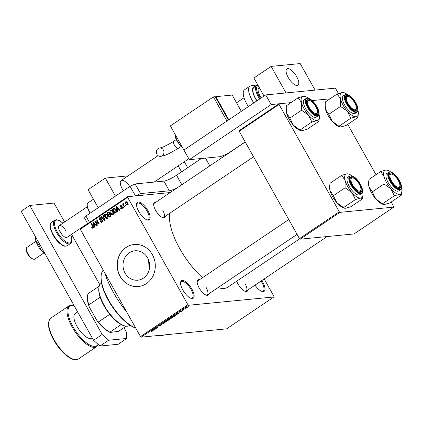 <?xml version="1.0" encoding="UTF-8"?>
<svg xmlns="http://www.w3.org/2000/svg" width="423" height="423" viewBox="0 0 423 423"><rect width="100%" height="100%" fill="white"/><g stroke="black" fill="none" stroke-linecap="round" stroke-linejoin="round"><path stroke-width="0.63" d="M147.881 210.628A10.564 4.103 -124 0 1 147.257 219.986A10.564 4.103 -124 0 1 138.792 211.516A10.564 4.103 -124 0 1 136.55 204.092A10.564 4.103 -124 0 1 140.833 202.786A10.564 4.103 -124 0 1 147.881 210.628M146.839 219.844A9.861 3.828 56 0 0 148.304 219.611A9.861 3.828 56 0 0 147.04 211.019A9.861 3.828 56 0 0 137.29 203.257A9.861 3.828 56 0 0 136.523 204.531M191.878 289.036A10.564 4.103 -124 0 1 191.254 298.389A10.564 4.103 -124 0 1 182.789 289.919A10.564 4.103 -124 0 1 180.547 282.495A10.564 4.103 -124 0 1 184.83 281.189A10.564 4.103 -124 0 1 191.878 289.036M190.836 298.247A9.861 3.828 56 0 0 192.306 298.019A9.861 3.828 56 0 0 191.037 289.427A9.861 3.828 56 0 0 181.287 281.66A9.861 3.828 56 0 0 180.521 282.934M261.805 280.571A10.564 4.103 -124 0 1 262.757 282.136A10.564 4.103 -124 0 1 262.133 291.489A10.564 4.103 -124 0 1 255 285.15M261.715 291.352A9.861 3.828 56 0 0 263.185 291.119A9.861 3.828 56 0 0 261.916 282.527A9.861 3.828 56 0 0 261.039 281.084M125.065 273.105A14.763 13.314 -95.6 0 0 137.782 280.195A14.763 13.314 -95.6 0 0 147.632 257.903A14.763 13.314 -95.6 0 0 134.921 250.807A14.763 13.314 -95.6 0 0 125.065 273.105M120.079 276.393A21.129 19.056 -95.6 0 0 138.279 286.545A21.129 19.056 -95.6 0 0 152.38 254.635A21.129 19.056 -95.6 0 0 134.181 244.483A21.129 19.056 -95.6 0 0 120.079 276.393M134.244 244.478A21.129 19.056 -95.6 0 0 120.201 276.383A21.129 19.056 -95.6 0 0 138.337 286.54M208.914 293.747A9.158 3.558 -124 0 1 206.456 295.222A9.158 3.558 -124 0 1 199.122 287.883A9.158 3.558 -124 0 1 197.176 281.448A9.158 3.558 -124 0 1 199.471 279.725M206.038 295.08A8.449 3.284 56 0 0 207.244 294.873A8.449 3.284 56 0 0 206.16 287.508M165.393 216.185A9.158 3.558 -124 0 1 162.934 217.665A9.158 3.558 -124 0 1 155.601 210.321A9.158 3.558 -124 0 1 153.655 203.891A9.158 3.558 -124 0 1 155.95 202.168M162.511 217.517A8.449 3.284 56 0 0 163.717 217.311A8.449 3.284 56 0 0 162.633 209.951M247.867 289.956A9.158 3.558 -124 0 1 245.409 291.436A9.158 3.558 -124 0 1 238.075 284.092A9.158 3.558 -124 0 1 236.737 281.195M244.991 291.288A8.449 3.284 56 0 0 246.197 291.082A8.449 3.284 56 0 0 245.113 283.717M126.604 311.809A52.827 20.515 -124 0 1 113.459 292.547A52.827 20.515 -124 0 1 104.74 272.856M202.506 277.684A48.597 18.876 -124 0 1 179.875 248.856A48.597 18.876 -124 0 1 169.766 213.24M170.22 192.555L127.603 196.7L127.64 197.335L187.886 304.687L188.526 305.263L141.155 337.168L140.51 336.597L187.886 304.687M127.64 197.335L80.27 229.245L80.233 228.61L127.603 196.7M185.02 308.319L185.195 308.631L185.353 308.066L187.088 307.347L186.95 307.912L184.867 308.579M187.088 307.347L187.437 307.394M184.105 309.81L182.223 310.191L183.355 309.456L183.059 309.874L184.105 309.81M183.143 309.567L183.059 309.874M179.421 312.111L181.779 311.106L181.446 311.614L179.368 312.232M181.25 311.624L181.404 311.206M180.018 311.661L179.812 312.031M175.55 314.955C176.243 314.839 176.164 315.093 175.323 315.727L174.318 316.399L172.198 316.605L173.742 315.59L176.005 315.035M170.173 318.836L168.692 320.19L166.572 320.396L169.11 318.995L170.384 318.879M164.256 323.183L160.782 324.298L163.817 323.331L162.85 322.902L163.209 322.664L164.256 323.183M156.949 328.105L154.485 328.539L157.996 327.153L156.637 327.09L158.757 326.884L155.252 328.269L156.949 328.105M151.936 331.405L151.223 331.595L152.603 330.812L150.911 330.945L152.692 330.575L152.624 331.029L151.878 331.294M152.692 330.575L152.56 330.913M141.155 337.168L226.575 328.856L273.945 296.951L188.526 305.263M154.078 330.035L153.718 330.278L152.64 329.781L152.999 329.538L156.214 328.597L154.924 329.099L153.739 329.898L154.078 330.035M158.794 325.684L161.988 324.367L161.533 325.028L159.683 325.863L161.649 324.6L158.725 325.847M159.497 325.15L159.254 325.652M164.283 321.966L164.526 322.4C163.849 322.511 163.923 322.252 164.737 321.617L167.143 320.623L167.566 320.782L165.594 322.104L164.076 322.331M167.143 320.623L167.487 320.645M169.909 318.175L170.157 318.609C169.48 318.72 169.549 318.461 170.363 317.826L172.774 316.832L173.192 316.991L171.22 318.313L169.708 318.54M172.774 316.832L173.118 316.853M177.174 314.479L176.814 314.717L175.735 314.226L176.095 313.982L179.31 313.041L176.835 314.342L177.174 314.479M183.127 310.466L182.482 310.725L183.127 310.466M185.475 308.885L184.83 309.144L185.475 308.885M188.706 306.712L188.061 306.971L188.706 306.712M125.652 205.324L125.991 205.927L125.647 206.154L125.308 205.552L125.652 205.324M123.728 205.255L124.616 206.847L124.277 207.08L122.554 204.008L122.897 203.78L123.172 204.267L123.273 203.447L123.69 203.394L123.437 204.589L123.728 205.255M123.696 203.41L123.273 203.447L123.69 203.394M123.299 206.905L123.638 207.508L123.299 207.741L122.961 207.138L123.299 206.905M121.961 208.713L120.571 208.29L120.883 208.005L121.739 208.259L121.935 207.471L119.883 206.942L120.164 205.546L121.449 205.885L120.423 205.975L120.19 206.646L121.475 206.636L122.231 207.164L121.961 208.713L121.533 208.883M122.686 208.243L121.475 208.365L122.374 208.201M119.883 206.942L121.094 206.821L121.549 207.254L122.242 207.185L121.258 207.312M121.02 205.462L120.597 205.377M121.872 205.763L120.423 205.975M120.444 206.826L121.718 206.662M117.271 210.057L117.684 211.521L117.324 211.759L115.997 206.836L116.362 206.593L119.82 210.078L119.466 210.321L118.461 209.258L117.271 210.057M113.052 214.715L111.693 214.715L110.546 213.499C109.8 212.351 109.827 211.31 110.62 210.384L111.154 210.189L113.158 211.664L113.671 213.409L113.052 214.715M107.421 218.506L106.067 218.506L104.92 217.285C104.169 216.142 104.195 215.101 104.994 214.175L105.528 213.98L107.532 215.455L108.039 217.2L107.421 218.506M93.139 228.129L92.436 228.193L91.659 227.31L91.971 227.024L92.88 227.622L93.071 227.056L91.172 223.561L91.516 223.328L93.123 226.194L93.139 228.129L92.436 228.193L93.15 228.124M93.911 227.569L93.52 227.563M80.27 229.245L140.51 336.597M94.176 225.618L94.588 227.077L94.229 227.32L92.901 222.398L93.261 222.154L96.724 225.639L96.365 225.882L95.36 224.819L94.176 225.618M95.561 221.763L97.459 225.142L97.116 225.374L94.747 221.155L95.112 220.906L98.459 223.318L96.555 219.934L96.899 219.701L99.268 223.926L98.903 224.174L95.561 221.763L96.211 221.7M100.79 220.198L99.231 219.648L99.558 217.84L100.092 217.634L101.293 218.405L100.986 218.691L99.844 218.321L99.579 219.437L99.928 219.791L101.346 219.526L102.429 220.182L102.049 222.128L101.467 222.35L100.114 221.467L100.425 221.181L101.8 221.615L102.091 220.42L101.457 220.05L100.325 220.293M102.599 221.652L101.388 221.768L102.556 221.541M101.425 218.062L99.844 218.321M99.928 219.791L101.821 219.595M103.471 215.275L104.767 220.219L104.433 220.446L101.044 216.909L101.404 216.671L104.301 219.854L103.117 215.519L103.471 215.275M110.609 214.577L110.266 216.518L109.203 217.232L106.834 213.012L108.431 212.071L109.435 212.721L109.562 213.853L110.609 214.577M114.205 208.269L115.934 209.76C116.695 210.897 116.663 211.902 115.833 212.764L114.829 213.441L112.46 209.221L114.12 208.269M127.46 205.007L125.615 204.06L125.679 201.829L127.508 202.744L127.46 205.007L127.059 205.16M126.525 201.745L126.08 201.681M264.174 278.974L273.908 296.317L273.945 296.951M300.097 239.185L354.014 233.94L393.85 207.106L339.933 212.351L300.097 239.185L299.458 238.614L339.294 211.78L339.933 212.351M279.048 104.428L239.212 131.257L239.175 130.628L279.011 103.794L279.048 104.428L339.294 211.78M239.212 131.257L299.458 238.614M329.966 98.834L312.174 100.568L329.966 98.834M245.203 141.927L231.92 150.874A10.564 1.999 150.7 0 1 219.299 156.759L189.314 159.677L271.138 104.56L291.013 102.625L279.011 103.794M347.743 124.373L375.989 174.71M391.264 201.935L393.85 207.106M299.674 238.805L227.923 287.132A48.597 18.876 -124 0 1 218.051 287.592M164.24 334.921A52.827 20.515 -124 0 1 158.466 335.487M148.542 259.817L149.229 269.588M245.25 142.017L154.273 203.294A8.449 3.284 56 0 0 153.634 204.335M288.772 219.574L197.8 280.851A8.449 3.284 56 0 0 197.155 281.892M92.129 227.267L91.659 227.31M93.483 227.019L93.071 227.056M91.622 223.513L91.172 223.561M93.451 222.345L92.901 222.398M95.862 224.772L95.36 224.819M95.392 224.814L95.698 224.608M93.642 223.603L94.012 225.047L94.969 224.401L93.351 222.699L93.642 223.603M95.196 224.93L94.012 225.047M93.763 222.657L93.351 222.699M95.45 224.354L94.969 224.401M95.371 221.092L94.747 221.155M98.903 223.275L98.459 223.318M97.004 219.891L96.555 219.934M102.07 222.112L101.61 221.747M100.605 221.419L100.114 221.467M102.525 220.378L102.091 220.42M101.071 220.124L100.605 219.775M99.696 219.606L99.231 219.648M100.357 218.168L100.695 217.771M100.626 217.734L99.558 217.84M101.139 219.674L101.837 219.59M101.573 216.856L101.044 216.909M104.661 219.817L104.301 219.854M103.524 215.476L103.117 215.519M107.463 218.48L106.067 218.506M107.278 218.39L106.919 218.146M105.369 217.242L104.92 217.285M105.787 214.514L106.173 214.08M106.131 214.064L104.994 214.175M105.274 214.667L105.264 217.062L107.146 218.014L107.183 215.672L106.501 214.815L105.274 214.667L106.882 214.408M107.056 214.762L106.501 214.815M107.627 215.63L107.183 215.672M107.897 217.94L106.749 218.162L107.96 218.041M108.013 212.896L106.834 213.012M108.32 212.706L109.007 212.246M108.928 212.193L107.897 212.293M109.552 212.981L108.558 212.621L107.453 213.271L108.161 214.535L109.372 214.419L110.35 213.7M109.589 213.774L109.139 213.821L109.134 213.023M108.161 214.535L109.139 213.821M108.436 215.027L109.266 216.507L110.318 215.725L110.271 214.81L109.594 214.355L108.436 215.027M110.429 216.396L109.266 216.507M110.71 214.768L110.271 214.81M110.863 215.672L110.318 215.725M110.794 215.942L109.996 216.021M113.089 214.688L111.693 214.715M112.909 214.598L112.544 214.355M111 213.451L110.546 213.499M111.418 210.723L111.799 210.289M111.757 210.273L110.62 210.384M110.9 210.876L110.889 213.271L112.772 214.223L112.809 211.881L112.127 211.024L110.9 210.876L112.507 210.617M112.687 210.971L112.127 211.024M113.253 211.838L112.809 211.881M113.523 214.149L112.375 214.371L113.591 214.25M113.639 209.105L112.46 209.221M113.93 208.93L114.707 208.407M113.078 209.48L114.897 212.716L115.511 212.304L116.029 211.109L115.585 209.982L114.221 208.83L113.078 209.48M116.039 212.605L114.897 212.716M115.167 208.735L114.221 208.83M116.034 209.94L115.585 209.982M116.441 211.066L116.029 211.109M116.351 212.219L115.511 212.304M116.547 206.784L115.997 206.836M118.958 209.211L118.461 209.258M118.493 209.258L118.8 209.052M116.743 208.042L117.113 209.485L118.065 208.846L116.452 207.138L116.743 208.042M118.292 209.374L117.113 209.485M116.859 207.096L116.452 207.138M118.551 208.798L118.065 208.846M121.094 208.238L120.571 208.29M122.353 207.434L121.935 207.471M121.004 205.848L121.184 205.583M121.655 206.71L122.141 206.62L121.655 206.71M123.405 207.09L122.961 207.138M122.998 203.965L122.554 204.008M125.753 205.509L125.308 205.552M127.624 204.875L127.318 204.621M126.07 204.018L125.615 204.06M126.53 202.146L126.726 201.845M125.917 202.273L125.959 203.828L127.228 204.563L127.18 203.003L125.917 202.273L127.371 202.067M127.624 202.961L127.18 203.003M127.852 204.505L128.19 204.536M153.417 329.75L153.718 330.278M153.311 329.691L154.559 329.205L153.311 329.691M163.616 322.86L163.918 323.405M163.532 322.823L163.817 323.331M164.986 321.591L164.875 322.173L166.657 321.432L166.794 320.856L164.928 321.496M164.367 321.892L164.875 322.173M166.71 320.703L167.143 320.909L166.995 320.645M167.159 320.142L168.803 319.222L167.101 320.042M168.729 319.095L168.777 319.407M168.042 320.058L168.788 319.984L169.835 319.064L167.984 319.952M169.76 318.937L169.84 319.259M170.612 317.8L170.501 318.382L172.288 317.641L172.425 317.065L170.559 317.705M169.993 318.101L170.501 318.382M172.335 316.912L172.769 317.118L172.621 316.853M172.79 316.351L174.413 316.193L175.582 315.23L172.732 316.251M175.439 314.971L175.598 315.246L175.439 314.971M176.518 314.189L176.814 314.717M176.407 314.13L177.66 313.644L176.407 314.13M185.512 307.96L185.538 308.399L186.739 307.923L186.76 307.574L185.565 308.05L185.538 308.399M186.675 307.426L186.739 307.923M124.584 325.869L123.786 325.636A24.65 9.576 -124 0 1 121.179 324.557A24.65 9.576 -124 0 1 109.747 314.337A24.65 9.576 -124 0 1 100.151 297.232A24.65 9.576 -124 0 1 98.808 288.555L98.892 287.725A25.354 9.845 56 0 0 107.014 309.98A25.354 9.845 56 0 0 124.584 325.869A25.354 9.845 56 0 0 127.365 326.191A25.354 9.845 56 0 0 129.348 325.509L129.882 325.15M101.552 283.087L101.018 283.447A25.354 9.845 56 0 0 98.892 287.725M121.179 324.557L109.874 332.171L110.149 332.457A23.947 9.301 -124 0 1 96.994 320.692L89.221 306.834A23.947 9.301 -124 0 1 87.418 296.994L87.503 296.169A24.65 9.576 56 0 0 88.846 304.851L89.221 306.834M126.123 326.181L118.461 331.336L110.149 332.457M96.994 320.692L98.443 321.951A24.65 9.576 56 0 0 109.874 332.171M109.747 314.337L98.443 321.951M100.151 297.232L88.846 304.851M99.183 286.186L88.211 293.573A24.65 9.576 56 0 0 87.503 296.169M135.72 328.052A34.512 13.404 -124 0 1 108.415 300.483A34.512 13.404 -124 0 1 101.086 276.235L101.171 275.41A35.215 13.679 56 0 0 108.648 300.15A35.215 13.679 56 0 0 135.688 327.999M103.249 270.197A35.215 13.679 56 0 0 101.171 275.41M315.754 106.638A7.746 3.009 56 0 0 309.546 100.425A7.746 3.009 56 0 0 309.086 107.289A7.746 3.009 56 0 0 314.257 113.041A7.746 3.009 56 0 0 317.398 112.079A7.746 3.009 56 0 0 315.754 106.638M309.165 100.341A8.449 3.284 56 0 0 307.161 100.314A8.449 3.284 56 0 0 306.516 101.356A8.449 3.284 -124 0 1 307.161 100.314A8.449 3.284 -124 0 1 308.748 100.193L309.546 100.425M317.398 112.079L317.308 112.909A8.449 3.284 -124 0 1 316.605 114.337A8.449 3.284 -124 0 1 315.394 114.543A8.449 3.284 56 0 0 316.605 114.337A8.449 3.284 56 0 0 317.329 112.465M318.921 121.338L307.198 129.232L302.006 130.702L300.88 130.649L293.319 125.15A14.176 5.504 -124 0 1 289.094 119.159A14.176 5.504 -124 0 1 286.508 113.01L286.239 107.733L286.535 105.639L298.257 97.745L301.578 102.858L301.551 110.229L308.393 114.998L311.883 122.025L317.076 120.55L318.921 121.338L319.37 117.779A14.176 5.504 -124 0 1 317.076 120.55A14.176 5.504 -124 0 1 308.393 114.998A14.176 5.504 -124 0 1 301.578 102.858A14.176 5.504 -124 0 1 303.455 96.275L298.257 97.745M300.88 130.649L300.452 130.522A14.176 5.504 -124 0 1 293.319 125.15L289.829 118.123L286.508 113.01A14.176 5.504 -124 0 1 286.085 109.197L286.223 107.865M316.356 106.58A9.158 3.558 -124 0 1 315.817 114.686A9.158 3.558 -124 0 1 308.483 107.347A9.158 3.558 -124 0 1 306.538 100.912A9.158 3.558 -124 0 1 310.249 99.78A9.158 3.558 -124 0 1 316.356 106.58M306.194 98.416L304.364 99.648A10.564 4.103 56 0 0 305.723 108.854A10.564 4.103 56 0 0 316.166 117.176L318.001 115.944A10.564 4.103 -124 0 1 307.553 107.622A10.564 4.103 -124 0 1 306.194 98.416C309.382 97.533 312.925 100.246 316.827 106.548C319.312 111.149 319.698 114.279 318.001 115.944M300.161 129.919L311.883 122.025M289.829 118.123L301.551 110.229M304.581 96.333L303.455 96.275A14.176 5.504 56 0 1 305.009 96.455L304.581 96.333M319 114.162A14.176 5.504 -124 0 1 319.37 117.779M308.224 98.157A14.176 5.504 56 0 0 305.009 96.455M354.707 102.847A7.746 3.009 56 0 0 348.499 96.634A7.746 3.009 56 0 0 348.039 103.498A7.746 3.009 56 0 0 353.21 109.25A7.746 3.009 56 0 0 356.351 108.293A7.746 3.009 56 0 0 354.707 102.847M348.124 96.555A8.449 3.284 56 0 0 346.114 96.523A8.449 3.284 56 0 0 345.469 97.565A8.449 3.284 -124 0 1 346.114 96.523A8.449 3.284 -124 0 1 347.701 96.407L348.499 96.634M356.351 108.293L356.261 109.118A8.449 3.284 -124 0 1 355.558 110.546A8.449 3.284 -124 0 1 354.347 110.752A8.449 3.284 56 0 0 355.558 110.546A8.449 3.284 56 0 0 356.282 108.674M357.874 117.546L346.151 125.441L340.959 126.916L339.833 126.858L332.272 121.359A14.176 5.504 -124 0 1 328.052 115.368A14.176 5.504 -124 0 1 325.461 109.219L325.192 103.942L325.493 101.848L337.21 93.954L340.536 99.067L340.504 106.437L347.346 111.207L350.836 118.234L356.029 116.759L357.874 117.546L358.323 113.988A14.176 5.504 -124 0 1 356.029 116.759A14.176 5.504 -124 0 1 347.346 111.207A14.176 5.504 -124 0 1 340.536 99.067A14.176 5.504 -124 0 1 342.408 92.484L337.21 93.954M339.833 126.858L339.405 126.736A14.176 5.504 -124 0 1 332.272 121.359L328.782 114.332L325.461 109.219A14.176 5.504 -124 0 1 325.038 105.412L325.176 104.074M355.309 102.789A9.158 3.558 -124 0 1 354.77 110.895A9.158 3.558 -124 0 1 347.436 103.556A9.158 3.558 -124 0 1 345.491 97.121A9.158 3.558 -124 0 1 349.202 95.989A9.158 3.558 -124 0 1 355.309 102.789M345.147 94.625L343.317 95.857A10.564 4.103 56 0 0 344.676 105.063A10.564 4.103 56 0 0 355.119 113.385L356.954 112.153A10.564 4.103 -124 0 1 346.506 103.831A10.564 4.103 -124 0 1 345.147 94.625C348.335 93.742 351.883 96.455 355.78 102.757C358.265 107.357 358.651 110.488 356.954 112.153M339.114 126.128L350.836 118.234M328.782 114.332L340.504 106.437M343.534 92.542L342.408 92.484A14.176 5.504 56 0 1 343.962 92.663L343.534 92.542M357.953 110.371A14.176 5.504 -124 0 1 358.323 113.988M347.177 94.366A14.176 5.504 56 0 0 343.962 92.663M352.613 184.846A7.746 3.009 56 0 0 357.779 190.599A7.746 3.009 56 0 0 360.919 189.641A7.746 3.009 56 0 0 359.275 184.195A7.746 3.009 56 0 0 353.073 177.988A7.746 3.009 56 0 0 352.613 184.846M360.919 189.641L360.835 190.472A8.449 3.284 -124 0 1 360.126 191.894A8.449 3.284 -124 0 1 358.921 192.1A8.449 3.284 56 0 0 360.126 191.894A8.449 3.284 56 0 0 360.856 190.022M352.692 177.903A8.449 3.284 56 0 0 350.683 177.877A8.449 3.284 56 0 0 350.038 178.918A8.449 3.284 -124 0 1 350.683 177.877A8.449 3.284 -124 0 1 352.269 177.755L353.073 177.988M351.915 192.555A14.176 5.504 -124 0 1 347.695 186.564A14.176 5.504 -124 0 1 345.105 180.415L345.073 187.786L351.915 192.555L355.405 199.582L360.602 198.112L362.448 198.9L362.897 195.336A14.176 5.504 -124 0 1 360.602 198.112A14.176 5.504 56 0 1 351.915 192.555M352.005 184.904A9.158 3.558 -124 0 1 350.064 178.474A9.158 3.558 -124 0 1 353.776 177.343A9.158 3.558 -124 0 1 359.883 184.137A9.158 3.558 -124 0 1 359.339 192.248A9.158 3.558 -124 0 1 352.005 184.904M349.245 186.416A10.564 4.103 56 0 0 359.693 194.733L361.522 193.501A10.564 4.103 -124 0 1 351.079 185.184A10.564 4.103 -124 0 1 349.721 175.979L347.886 177.211A10.564 4.103 56 0 0 349.245 186.416M362.448 198.9L350.725 206.794L345.528 208.264L344.401 208.206L336.845 202.707L333.356 195.68L345.073 187.786M343.688 207.476L355.405 199.582M333.356 195.68L330.03 190.572L329.766 185.29L330.062 183.201L341.784 175.307L345.105 180.415A14.176 5.504 -124 0 1 346.976 173.832L341.784 175.307M348.531 174.012L346.976 173.832A14.176 5.504 -124 0 1 348.531 174.012A14.176 5.504 -124 0 1 351.746 175.719M344.401 208.206L343.973 208.084A14.176 5.504 -124 0 1 336.845 202.707A14.176 5.504 -124 0 1 330.03 190.572A14.176 5.504 -124 0 1 329.612 186.76L329.75 185.427M362.527 191.719A14.176 5.504 -124 0 1 362.897 195.336M391.566 181.055A7.746 3.009 56 0 0 396.732 186.807A7.746 3.009 56 0 0 399.872 185.85A7.746 3.009 56 0 0 398.228 180.41A7.746 3.009 56 0 0 392.026 174.197A7.746 3.009 56 0 0 391.566 181.055M399.872 185.85L399.788 186.68A8.449 3.284 -124 0 1 399.079 188.103A8.449 3.284 -124 0 1 397.874 188.309A8.449 3.284 56 0 0 399.079 188.103A8.449 3.284 56 0 0 399.809 186.231M391.645 174.112A8.449 3.284 56 0 0 389.636 174.086A8.449 3.284 56 0 0 388.991 175.127A8.449 3.284 -124 0 1 389.636 174.086A8.449 3.284 -124 0 1 391.222 173.964L392.026 174.197M390.868 188.764A14.176 5.504 -124 0 1 386.648 182.773A14.176 5.504 -124 0 1 384.058 176.629L384.026 183.994L390.868 188.764L394.358 195.791L399.555 194.321L401.401 195.109L401.85 191.55A14.176 5.504 -124 0 1 399.555 194.321A14.176 5.504 56 0 1 390.868 188.764M390.958 181.113A9.158 3.558 -124 0 1 389.017 174.683A9.158 3.558 -124 0 1 392.729 173.552A9.158 3.558 -124 0 1 398.836 180.351A9.158 3.558 -124 0 1 398.292 188.457A9.158 3.558 -124 0 1 390.958 181.113M388.203 182.625A10.564 4.103 56 0 0 398.646 190.947L400.475 189.71A10.564 4.103 -124 0 1 390.032 181.393A10.564 4.103 -124 0 1 388.674 172.187L386.844 173.419A10.564 4.103 56 0 0 388.203 182.625M401.401 195.109L389.678 203.003L384.481 204.473L383.354 204.415L375.798 198.916L372.309 191.889L384.026 183.994M382.641 203.685L394.358 195.791M372.309 191.889L368.983 186.781L368.719 181.504L369.015 179.41L380.737 171.516L384.058 176.629A14.176 5.504 -124 0 1 385.935 170.046L380.737 171.516M387.484 170.226L385.935 170.046A14.176 5.504 -124 0 1 387.484 170.226A14.176 5.504 -124 0 1 390.699 171.928M383.354 204.415L382.926 204.293A14.176 5.504 -124 0 1 375.798 198.916A14.176 5.504 -124 0 1 368.983 186.781A14.176 5.504 -124 0 1 368.565 182.969L368.703 181.636M401.48 187.928A14.176 5.504 -124 0 1 401.85 191.55M77.652 311.925L75.157 313.602A14.789 5.742 56 0 0 77.06 326.493A14.789 5.742 56 0 0 91.685 338.141L92.177 337.808M123.394 190.778A9.861 3.828 -124 0 1 122.39 189.139A9.861 3.828 -124 0 1 121.121 180.547A9.861 3.828 -124 0 1 129.745 186.501M98.226 207.73L88.095 189.684L105.322 178.078L128.074 175.868M115.453 196.129L105.322 178.078M64.619 222.006L53.996 203.077L29.763 205.435L102.192 334.503L108.605 340.24L126.778 338.469L126.424 332.145L123.913 327.666M99.812 284.727L71.535 234.331M108.605 340.24L99.992 346.04L118.165 344.274L126.778 338.469M99.992 346.04L93.578 340.304L102.192 334.503M29.763 205.435L21.15 211.241L93.578 340.304M44.584 253.002L41.269 250.453A11.268 4.378 -124 0 1 37.911 245.689A11.268 4.378 -124 0 1 35.855 240.803L35.696 237.16M45.05 253.826A11.268 4.378 -124 0 1 41.269 250.453L38.752 244.695L35.855 240.803A11.268 4.378 -124 0 1 35.585 237.34L35.643 237.065M38.752 244.695L39.603 244.119M271.138 104.56L265.723 94.911L183.899 150.028L226.961 121.015L213.425 96.893L170.358 125.901L189.314 159.677M265.723 94.911L335.391 88.132L338.416 93.525M135.111 183.931L140.526 193.581L135.482 195.934L130.067 186.284L135.111 183.931L163.886 181.134A10.564 1.999 150.7 0 0 176.507 175.249L201.374 158.503M87.651 223.614L84.51 218.014L85.922 216.016L130.067 186.284M85.922 216.016L89.491 222.376M140.526 193.581L169.306 190.784L163.886 181.134M178.21 187.172A10.564 1.999 -29.3 0 1 169.306 190.784M184.343 161.745L187.696 167.714M178.21 165.874L181.562 171.844M33.422 259.209L32.624 258.976A6.34 2.464 -124 0 1 32.048 258.749A6.34 2.464 -124 0 1 27.944 254.572A6.34 2.464 -124 0 1 26.2 249.443L26.284 248.613A7.043 2.734 56 0 0 28.225 254.313A7.043 2.734 56 0 0 32.783 258.955A7.043 2.734 56 0 0 33.422 259.209A7.043 2.734 56 0 0 34.744 259.109L43.86 252.97M35.992 241.284L26.876 247.429A7.043 2.734 56 0 0 26.284 248.613M90.157 213.166A9.438 3.664 -124 0 1 87.191 204.97L87.244 204.473A9.861 3.828 56 0 0 90.342 213.044M93.435 199.196L88.069 202.813A9.861 3.828 56 0 0 87.244 204.473M289.676 69.086A9.861 3.828 56 0 0 286.926 68.87A9.861 3.828 56 0 0 287.772 76.679A9.861 3.828 56 0 0 295.196 85.007A9.861 3.828 56 0 0 297.94 85.224A9.861 3.828 56 0 0 297.094 77.414A9.861 3.828 56 0 0 289.676 69.086M87.593 223.513L67.046 237.356A7.043 2.734 -124 0 1 60.082 231.809A7.043 2.734 -124 0 1 59.172 225.671A7.043 2.734 -124 0 1 66.136 231.217M59.717 231.122A7.043 2.734 -124 0 1 61.832 234.12M296.676 76.632A9.861 3.828 -124 0 1 297.94 85.224A9.861 3.828 -124 0 1 288.195 77.457A9.861 3.828 -124 0 1 286.926 68.87A9.861 3.828 -124 0 1 296.676 76.632M264.026 96.053L253.9 78.001L271.127 66.4L300.203 63.566L315.098 90.104L286.017 92.933L271.127 66.4M259.262 87.556A9.861 3.828 56 0 0 258.934 87.725A9.861 3.828 56 0 0 260.198 96.312A9.861 3.828 56 0 0 261.208 97.951M259.69 98.971A12.891 5.007 -124 0 1 258.358 96.804A12.891 5.007 -124 0 1 256.703 85.573L254.012 87.387A12.891 5.007 56 0 0 255.666 98.617A12.891 5.007 56 0 0 256.999 100.785M253.779 102.953A16.201 6.292 -124 0 1 252.092 100.203A16.201 6.292 -124 0 1 250.009 86.091L244.626 89.718A16.201 6.292 56 0 0 246.709 103.831A16.201 6.292 56 0 0 248.396 106.58M156.928 154.358A4.225 3.812 84.4 0 1 159.751 147.976A4.225 3.812 84.4 0 1 163.389 150.006A4.225 3.812 84.4 0 1 160.566 156.388A4.225 3.812 84.4 0 1 156.928 154.358M215.386 96.967L215.846 96.656L228.817 119.767M215.846 96.656L232.206 95.064L241.337 111.334M228.357 120.079L215.244 96.714L213.425 96.893M93.24 226.416L92.801 226.458M94.488 223.392L94.033 223.434M104.46 219.051L104.079 219.088M110.017 213.985L108.806 214.101M114.633 208.454L113.422 208.571M117.589 207.83L117.134 207.878M163.331 322.723L163.632 323.262M316.779 106.538A10.141 3.939 56 0 0 307.547 98.279A10.141 3.939 56 0 0 308.055 107.389A10.141 3.939 56 0 0 317.292 115.648A10.141 3.939 56 0 0 316.779 106.538M355.732 102.747A10.141 3.939 56 0 0 346.5 94.488A10.141 3.939 56 0 0 347.013 103.598A10.141 3.939 56 0 0 356.245 111.857A10.141 3.939 56 0 0 355.732 102.747M351.582 184.946A10.141 3.939 56 0 0 360.819 193.205A10.141 3.939 56 0 0 360.306 184.1A10.141 3.939 56 0 0 351.069 175.836A10.141 3.939 56 0 0 351.582 184.946M390.535 181.155A10.141 3.939 56 0 0 399.772 189.414A10.141 3.939 56 0 0 399.259 180.309A10.141 3.939 56 0 0 390.022 172.045A10.141 3.939 56 0 0 390.535 181.155M50.808 318.117A24.65 9.576 56 0 0 53.98 339.595A24.65 9.576 56 0 0 78.35 359.011C73.02 362.897 60.711 352.645 53.668 339.907C47.899 329.226 46.948 321.961 50.808 318.117L69.113 305.787A24.65 9.576 -124 0 0 72.28 327.265A24.65 9.576 -124 0 0 96.656 346.68L78.35 359.011M74.073 305.549A23.947 9.301 56 0 0 73.121 326.873A23.947 9.301 56 0 0 98.062 344.311M209.819 165.879L205.456 158.102M176.507 175.249L181.827 184.735M220.494 156.526L221.372 158.096M67.209 245.737C63.138 247.016 62.911 245.25 60.087 243.706C57.385 241.454 55.016 238.535 52.97 234.955L50.675 229.731C50.305 226.538 48.751 225.66 51.469 222.366A14.086 5.473 56 0 0 53.282 234.638A14.086 5.473 56 0 0 67.209 245.737L70.44 243.558A14.086 5.473 -124 0 1 56.513 232.465A14.086 5.473 -124 0 1 54.699 220.193L56.418 219.701L59.088 220.415L62.9 223.159M62.837 223.201A13.383 5.198 56 0 0 55.001 221.081A13.383 5.198 56 0 0 57.354 232.074A13.383 5.198 56 0 0 68.447 242.897A13.383 5.198 56 0 0 70.71 234.887M255.169 86.604A13.383 5.198 56 0 0 255.455 98.638A13.383 5.198 56 0 0 256.84 100.891M258.136 85.557A12.182 4.732 56 0 0 259.199 96.412A12.182 4.732 56 0 0 260.457 98.459M159.751 147.976C162.723 147.453 167.408 145.2 173.795 141.224A4.225 1.639 56 0 0 174.334 144.904A4.225 1.639 56 0 0 178.183 148.346A4.225 1.639 56 0 0 178.517 148.235L169.026 153.591C165.874 154.802 166.35 155.252 160.566 156.388M175.45 134.974A9.861 3.828 56 0 0 177.57 141.335A9.861 3.828 56 0 0 182.44 147.426M101.457 220.05L102.667 219.928M100.182 219.812L101.393 219.696M108.558 212.621L109.769 212.505M109.594 214.355L110.805 214.239M120.513 206.826L121.724 206.71M163.717 217.311L253.551 156.806M297.073 234.368L207.244 294.873M361.522 193.501C363.225 191.836 362.834 188.706 360.354 184.111C357.694 179.627 354.886 176.846 351.92 175.762L349.721 175.979M246.197 291.082L327.153 236.552M400.475 189.71C402.178 188.045 401.787 184.914 399.307 180.32C396.647 175.836 393.839 173.055 390.873 171.971L388.674 172.187M73.925 305.279L69.113 305.787M98.353 344.576L96.656 346.68M59.172 225.671L87.297 206.731M259.241 87.519L258.934 87.725M244.023 97.761L236.547 102.8M158.065 155.664L121.121 180.547M188.79 158.747L154.146 182.08M51.469 222.366L54.699 220.193M70.768 234.844L71.884 239.429L71.54 242.162L70.44 243.558M250.009 86.091L253.028 85.24L256.1 85.98M256.703 85.573L257.903 85.139M180.959 146.591L178.517 148.235M175.249 134.614L175.741 138.273L177.258 141.647L182.9 148.246M176.238 139.579L173.795 141.224"/></g></svg>
